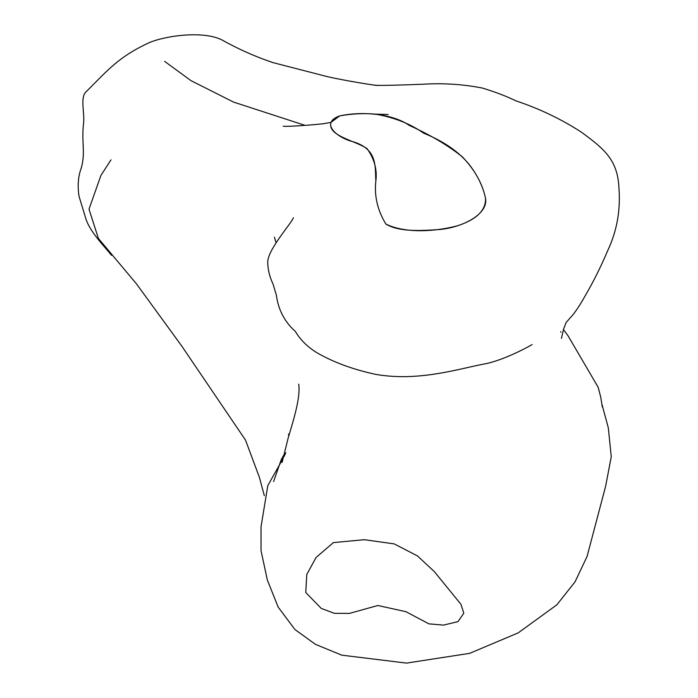 <?xml version="1.0" encoding="UTF-8"?>
<svg xmlns="http://www.w3.org/2000/svg" width="698" height="698" viewBox="0 0 698 698"><rect width="100%" height="100%" fill="white"/><g stroke="black" fill="none" stroke-linecap="round" stroke-linejoin="round"><path stroke-width="1.05" d="M339.699 115.903C319.763 122.927 336.724 137.489 352.35 141.546C378.142 148.779 374.905 167.276 375.864 180.957C374.137 195.815 377.47 210.177 385.854 224.041C405.8 233.909 436.573 231.439 457.862 225.672C476.612 219.434 485.843 210.351 485.555 198.424C482.51 183.714 474.771 169.85 462.355 156.832C447.688 145.193 429.994 134.723 409.272 125.413C393.131 114.044 363.335 110.869 339.699 115.903C351.757 113.695 363.815 113.111 375.873 114.167C394.754 117.657 410.651 123.974 423.564 133.117C444.792 141.738 460.549 152.914 470.827 166.639C478.339 176.926 483.252 187.518 485.555 198.424C488.268 213.475 464.554 226.911 440.211 229.468C423.258 230.541 399.71 232.539 385.854 224.041C377.47 210.177 374.137 195.815 375.864 180.957C377.321 169.736 374.381 158.943 367.035 148.578C354.61 140.307 327.022 135.796 331.018 122.359L339.699 115.903M164.632 61.363L190.947 80.628L233.586 102.1L305.139 125.378M333.4 542.59L364.347 539.694L394.187 543.89L417.395 555.878L434.243 571.505L460.95 604.302L463.804 613.193L458.001 621.621L443.527 625.103L428.904 623.855L405.87 611.675L377.845 605.498L349.462 613.394L334.386 613.333L321.237 608.403L305.768 592.523L306.771 574.471L316.115 557.432L333.4 542.59M375.873 114.167L388.158 114.498M283.231 126.207C287.724 126.853 313.559 124.872 323.279 123.738L330.992 122.394M377.609 85.488C371.415 84.929 344.707 80.567 327.659 76.719L272.953 62.611C255.093 56.573 238.123 49.026 222.051 39.987C203.842 30.721 167.756 35.328 150.288 42.212C118.137 56.617 106.079 72.095 86.665 91.211C79.616 96.682 84.824 112.343 83.568 123.232C81.282 142.113 85.758 152.469 81.221 168.174C78.15 176.28 77.426 185.668 79.031 196.312L85.592 217.802C89.239 231.291 104.813 246.734 111.471 255.311M110.973 159.851L100.887 175.521L89.012 209.164L98.401 238.446L136.398 283.763L181.602 345.833L245.539 440.159L259.42 477.415L264.324 495.685M288.501 434.069L288.806 435.91M285.796 452.723L284.103 456.457M282.838 458.918L267.796 485.616L261.035 526.789L261.035 550.643L267.343 580.029L278.162 607.077L294.931 629.544L315.417 644.324L341.776 655.169L406.524 663.1L469.693 653.337L518.169 632.894L556.83 604.834L575.039 581.862L587.088 556.419L605.646 486.157L611.256 456.728L608.316 427.865L601.955 404.308M602.295 406.969L600.76 397.241L598.169 387.277L567.963 335.651L563.434 329.569M560.843 332.187L560.669 331.594M561.445 338.364L563.495 329.36C567.736 318.716 564.35 325.024 570.126 317.895C576.513 311.552 584.296 297.409 584.854 296.362C593.265 282.027 600.917 266.706 607.801 250.416C616.892 231.082 620.609 210.368 618.969 188.286C617.739 159.746 604.136 148.962 581.678 132.358C561.454 119.218 539.589 108.74 516.092 100.922C506.451 96.245 495.257 91.97 482.501 88.088C463.071 84.257 443.265 82.966 423.101 84.231C404.447 84.99 379.974 85.706 374.451 85.235L374.643 85.252M532.103 344.576C524.809 348.913 500.169 361.581 482.475 364.312C456.501 369.504 417.16 381.762 375.35 374.303C355.177 369.914 337.562 363.737 322.493 355.779C310.54 349.811 301.466 341.671 295.28 331.358C284.618 321.865 278.319 309.799 276.364 295.149L273.049 284.06C269.838 277.411 268.084 270.588 267.779 263.6C266.226 251.228 290.202 225.114 293.448 217.75M275.989 242.468L274.41 237.198M282.105 462.408L288.274 437.629C293.884 418.957 300.698 396.918 298.7 384.109M273.625 481.533L281.224 459.659L283.624 455.323"/></g></svg>
